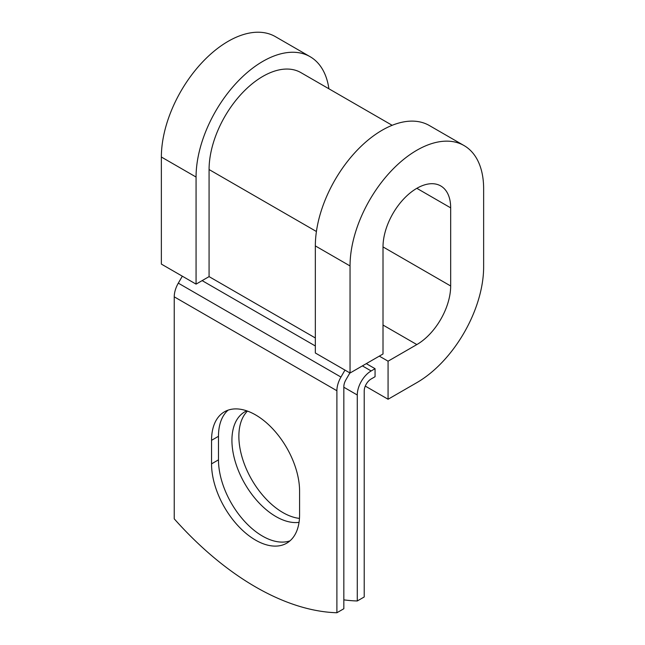 <?xml version="1.0" encoding="UTF-8"?>
<svg xmlns="http://www.w3.org/2000/svg" width="645" height="645" viewBox="0 0 645 645"><rect width="100%" height="100%" fill="white"/><g stroke="black" fill="none" stroke-linecap="round" stroke-linejoin="round"><path stroke-width="0.97" d="M255.565 540.115A62.259 35.943 -120 0 0 286.694 543.195A62.259 35.943 -120 0 0 299.586 514.694L299.586 491.151A62.259 35.943 -120 0 0 272.416 428.498A62.259 35.943 -120 0 0 224.436 411.816A62.259 35.943 -120 0 0 211.544 440.317L211.544 463.86A62.259 35.943 -120 0 0 255.565 540.115M228.096 410.147A62.259 35.943 -120 0 0 218.478 436.31L218.478 459.853A62.259 35.943 -120 0 0 262.507 536.108A62.259 35.943 -120 0 0 289.968 540.857M299.465 518.395A62.259 35.943 60 0 1 282.889 512.565A62.259 35.943 60 0 1 243.592 461.949A62.259 35.943 60 0 1 247.47 411.091M299.046 522.353A62.259 35.943 60 0 1 275.947 516.572A62.259 35.943 60 0 1 235.28 461.707A62.259 35.943 60 0 1 244.818 411.816A62.259 35.943 60 0 1 246.737 410.841M343.833 599.858A268.36 154.937 -120 0 0 357.274 600.979L364.215 596.972L364.215 390.983A9.812 5.668 -60 0 1 371.157 378.97L375.059 376.712L375.059 368.698L366.296 363.643M357.274 600.979L357.274 394.99A19.632 11.336 -60 0 1 371.157 370.956L375.059 368.698M182.325 276.189L178.302 283.147A19.632 11.336 120 0 0 174.239 296.829L174.239 518.846A268.36 154.937 60 0 0 336.892 612.75L343.833 608.743L343.833 386.726A9.812 5.668 120 0 1 345.865 379.889L349.88 372.931M344.97 370.093L340.955 377.059A19.632 11.336 120 0 0 336.892 390.733L336.892 612.75M316.421 231.507L209.077 169.538A76.062 43.916 -60 0 1 242.278 92.993A76.062 43.916 -60 0 1 300.892 72.611L392.16 125.307M209.077 169.538L209.077 276.616L196.064 284.123L161.363 264.095L161.363 157.017A94.46 54.535 -60 0 1 202.603 61.952A94.46 54.535 -60 0 1 275.391 36.644L310.092 56.679A94.46 54.535 -60 0 1 328.902 88.784M416.839 188.316L450.67 207.851A47.843 27.622 -60 0 0 440.761 185.945A47.843 27.622 -60 0 0 403.891 198.765A47.843 27.622 -60 0 0 383.009 246.914L383.009 353.992L350.042 373.02L350.042 265.95A94.46 54.535 -60 0 1 391.273 170.885A94.46 54.535 -60 0 1 464.069 145.577A94.46 54.535 -60 0 1 483.637 188.816L483.637 266.949A94.46 54.535 -60 0 1 416.839 382.638L388.072 399.247L365.288 386.097M379.308 356.129L388.072 361.184L388.072 399.247M450.67 207.851L450.67 285.977A47.843 27.622 -60 0 1 416.839 344.575L388.072 361.184M350.042 265.95L315.341 245.914A94.46 54.535 -60 0 1 356.58 150.849A94.46 54.535 -60 0 1 429.368 125.541L464.069 145.577M196.064 284.123L196.064 177.044A94.46 54.535 -60 0 1 237.296 81.988A94.46 54.535 -60 0 1 310.092 56.679M315.341 245.914L315.341 352.992L350.042 373.02M371.157 370.956L362.393 365.892M336.892 390.733L174.239 296.829M357.274 394.99L343.833 387.234M315.341 337.964L209.077 276.616M315.341 345.978L202.135 280.623M340.955 377.059L178.302 283.147M218.478 436.31L211.544 440.317M218.478 459.853L211.544 463.86M383.009 325.048L416.839 344.575M383.009 246.914L450.67 285.977M196.064 177.044L161.363 157.017"/></g></svg>

